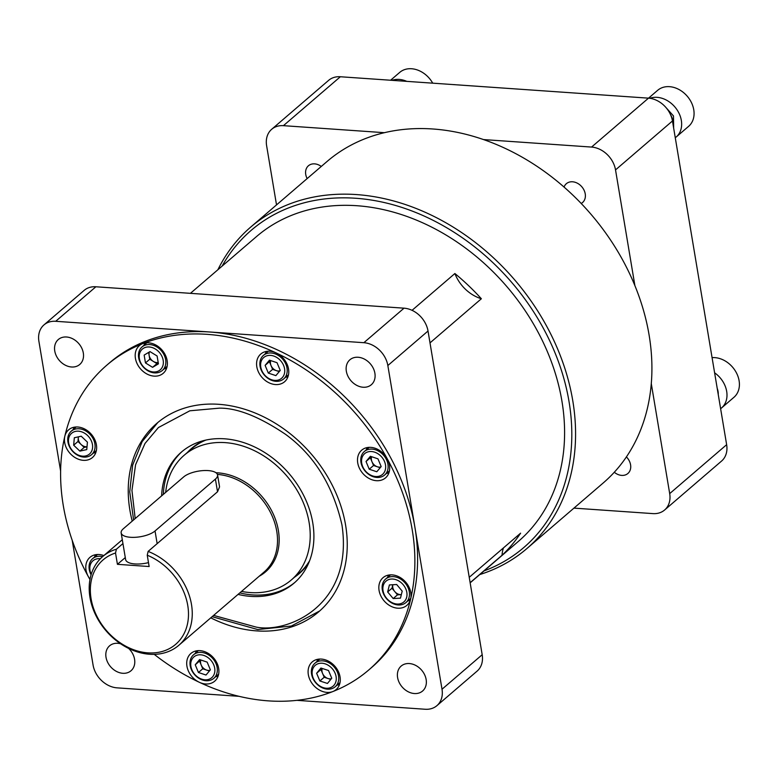 <?xml version="1.0" encoding="UTF-8"?>
<svg xmlns="http://www.w3.org/2000/svg" width="778" height="778" viewBox="0 0 778 778"><rect width="100%" height="100%" fill="white"/><g stroke="black" fill="none" stroke-linecap="round" stroke-linejoin="round"><path stroke-width="1.17" d="M275.908 381.317A15.531 12.156 49.3 0 1 261.544 370.843A15.531 12.156 49.3 0 1 263.421 355.381A15.531 12.156 49.3 0 1 271.162 352.998A15.531 12.156 49.3 0 1 285.526 363.472A15.531 12.156 49.3 0 1 283.659 378.935A15.531 12.156 49.3 0 1 275.908 381.317M274.76 380.393A13.703 10.727 49.3 0 1 260.776 367.07A13.703 10.727 49.3 0 1 270.579 355.4A13.703 10.727 49.3 0 1 284.563 368.723A13.703 10.727 49.3 0 1 274.76 380.393M279.886 370.853A7.459 5.835 49.3 0 1 278.125 370.999A7.459 5.835 49.3 0 1 276.404 370.649L272.621 369.375L268.313 373.08L265.113 365.359L269.47 360.175L277.036 362.713L280.236 370.435L275.879 375.618L268.313 373.08M272.621 369.375L269.421 361.653L265.113 365.359M269.421 361.653L270.404 360.486M279.253 371.602L276.404 370.649A7.459 5.835 49.3 0 1 271.026 365.514A7.459 5.835 49.3 0 1 270.734 360.593M376.824 477.449A15.531 12.156 49.3 0 1 362.46 466.975A15.531 12.156 49.3 0 1 364.337 451.503A15.531 12.156 49.3 0 1 372.088 449.12A15.531 12.156 49.3 0 1 386.452 459.594A15.531 12.156 49.3 0 1 384.575 475.066A15.531 12.156 49.3 0 1 376.824 477.449M375.686 476.525A13.703 10.727 49.3 0 1 361.702 463.202A13.703 10.727 49.3 0 1 371.505 451.532A13.703 10.727 49.3 0 1 385.489 464.855A13.703 10.727 49.3 0 1 375.686 476.525M380.812 466.975A7.459 5.835 49.3 0 1 379.042 467.121A7.459 5.835 49.3 0 1 377.33 466.771L373.547 465.507L369.229 469.212L366.03 461.49L370.386 456.297L377.952 458.835L381.162 466.567L376.795 471.75L369.229 469.212M373.547 465.507L370.338 457.785L366.03 461.49M370.338 457.785L371.32 456.618M380.179 467.734L377.33 466.771A7.459 5.835 49.3 0 1 371.942 461.646A7.459 5.835 49.3 0 1 371.651 456.725M398.161 604.963A15.531 12.156 49.3 0 1 382.319 589.86A15.531 12.156 49.3 0 1 385.674 579.017A15.531 12.156 49.3 0 1 393.425 576.634A15.531 12.156 49.3 0 1 409.277 591.737A15.531 12.156 49.3 0 1 405.912 602.58A15.531 12.156 49.3 0 1 398.161 604.963M383.039 590.716A13.703 10.727 49.3 0 1 392.841 579.046A13.703 10.727 49.3 0 1 406.826 592.369A13.703 10.727 49.3 0 1 397.023 604.039A13.703 10.727 49.3 0 1 383.039 590.716M393.191 598.554L397.5 594.849L401.331 594.635A7.459 5.835 49.3 0 1 401.137 594.645A7.459 5.835 49.3 0 1 400.388 594.635A7.459 5.835 49.3 0 1 394.738 591.543L391.976 588.246L387.658 591.951L389.399 584.939L396.673 584.521L402.207 591.124L400.466 598.146L393.191 598.554L387.658 591.951M391.976 588.246L392.841 584.745A7.459 5.835 49.3 0 0 394.738 591.543L397.5 594.849M327.421 689.162A15.531 12.156 49.3 0 1 313.057 678.688A15.531 12.156 49.3 0 1 314.934 663.226A15.531 12.156 49.3 0 1 322.685 660.843A15.531 12.156 49.3 0 1 337.039 671.317A15.531 12.156 49.3 0 1 335.172 686.78A15.531 12.156 49.3 0 1 327.421 689.162M326.283 688.238A13.703 10.727 49.3 0 1 312.289 674.915A13.703 10.727 49.3 0 1 322.102 663.245A13.703 10.727 49.3 0 1 336.086 676.568A13.703 10.727 49.3 0 1 326.283 688.238M331.36 678.708A7.459 5.835 49.3 0 1 329.639 678.844A7.459 5.835 49.3 0 1 327.976 678.513L324.193 677.268L319.875 680.974L316.617 673.262L320.925 668.03L328.501 670.51L331.759 678.221L327.45 683.454L319.875 680.974M324.193 677.268L320.935 669.557L316.617 673.262M320.935 669.557L321.927 668.36M330.767 679.427L327.976 678.513A7.459 5.835 49.3 0 1 322.559 673.417A7.459 5.835 49.3 0 1 322.238 668.458M201.298 652.411A15.531 12.156 49.3 0 1 215.662 662.885A15.531 12.156 49.3 0 1 213.785 678.348A15.531 12.156 49.3 0 1 206.034 680.731A15.531 12.156 49.3 0 1 191.67 670.257A15.531 12.156 49.3 0 1 193.547 654.794A15.531 12.156 49.3 0 1 201.298 652.411M200.714 654.813A13.703 10.727 49.3 0 1 214.699 668.137A13.703 10.727 49.3 0 1 204.896 679.807A13.703 10.727 49.3 0 1 190.911 666.483A13.703 10.727 49.3 0 1 200.714 654.813M210.021 670.266A7.459 5.835 49.3 0 1 208.251 670.412A7.459 5.835 49.3 0 1 206.54 670.062L202.757 668.788L198.439 672.493L195.239 664.772L199.596 659.588L207.162 662.127L210.371 669.848L206.005 675.032L198.439 672.493M200.86 660.007A7.459 5.835 49.3 0 0 201.152 664.927A7.459 5.835 -130.7 0 0 206.54 670.062L209.389 671.015M195.239 664.772L199.547 661.067L202.757 668.788M199.547 661.067L200.529 659.9M91.084 574.796A15.531 12.156 49.3 0 1 92.621 558.662A15.531 12.156 49.3 0 1 102.618 556.63M91.24 574.31A13.703 10.727 49.3 0 1 100.362 558.74M94.887 443.868A15.531 12.156 49.3 0 1 91.522 454.702A15.531 12.156 49.3 0 1 77.596 455.227A15.531 12.156 49.3 0 1 67.929 441.992A15.531 12.156 49.3 0 1 71.284 431.148A15.531 12.156 49.3 0 1 85.22 430.633A15.531 12.156 49.3 0 1 94.887 443.868M92.436 444.501A13.703 10.727 49.3 0 1 82.633 456.161A13.703 10.727 49.3 0 1 68.649 442.847A13.703 10.727 49.3 0 1 78.452 431.177A13.703 10.727 49.3 0 1 92.436 444.501M87.01 446.796L84.189 447.418L81.077 444.452A7.459 5.835 49.3 0 1 78.383 439.512A7.459 5.835 49.3 0 1 78.306 437.771L78.383 436.847M78.461 436.828A7.459 5.835 -130.7 0 0 78.306 437.771L77.975 441.496L81.077 444.452A7.459 5.835 49.3 0 0 87.019 446.757M86.757 449.596L79.871 451.123L73.657 445.201L74.328 437.742L81.213 436.215L87.428 442.137L86.757 449.596M84.189 447.418L79.871 451.123M73.657 445.201L77.975 441.496M163.361 369.404A15.531 12.156 49.3 0 1 162.271 370.503A15.531 12.156 49.3 0 1 143.599 367.381A15.531 12.156 49.3 0 1 140.944 348.048A15.531 12.156 49.3 0 1 142.034 346.949A15.531 12.156 49.3 0 1 160.706 350.071A15.531 12.156 49.3 0 1 163.361 369.404M161.172 368.889A13.703 10.727 49.3 0 1 144.358 367.722A13.703 10.727 49.3 0 1 141.401 350.042A13.703 10.727 49.3 0 1 158.216 351.218A13.703 10.727 49.3 0 1 161.172 368.889M152.595 367.323L145.467 362.937L144.154 355.089L149.979 351.607L157.107 355.993L158.42 363.851L152.595 367.323L156.913 363.618L149.775 359.232L145.467 362.937M149.775 359.232L148.637 352.405M158.245 362.82L156.913 363.618M158.197 362.49A7.459 5.835 49.3 0 1 153.344 361.43A7.459 5.835 49.3 0 1 149.123 355.313A7.459 5.835 49.3 0 1 149.434 351.928M406.758 81.359A23.748 18.584 -130.7 0 0 392.044 80.338M432.714 83.158A23.748 18.584 -130.7 0 0 411.581 68.746A23.748 18.584 -130.7 0 0 399.727 72.393L390.605 80.231M675.275 137.735A23.748 18.584 -130.7 0 0 676.199 137.006A23.748 18.584 -130.7 0 0 679.058 113.355A23.748 18.584 -130.7 0 0 657.099 97.338A23.748 18.584 -130.7 0 0 649.863 98.291M676.199 137.006L688.618 126.337A23.748 18.584 -130.7 0 0 693.762 109.756A23.748 18.584 -130.7 0 0 669.518 86.669A23.748 18.584 -130.7 0 0 657.663 90.316L648.541 98.154M664.976 106.43L673.485 115.941L673.651 128.03M716.237 382.533L718.989 398.978M720.613 408.693A23.748 18.584 -130.7 0 0 721.537 407.964A23.748 18.584 -130.7 0 0 726.681 391.383A23.748 18.584 -130.7 0 0 714.612 372.818M721.537 407.964L733.955 397.295A23.748 18.584 -130.7 0 0 739.1 380.714A23.748 18.584 -130.7 0 0 714.856 357.627A23.748 18.584 -130.7 0 0 712.074 357.627M479.783 574.563A211.908 165.84 -130.7 0 0 526.881 548.558L603.213 482.973A211.908 165.84 -130.7 0 0 649.095 335.026A211.908 165.84 -130.7 0 0 432.782 128.983A211.908 165.84 -130.7 0 0 327.023 161.513L250.691 227.098A211.908 165.84 -130.7 0 0 217.889 269.742M526.881 548.558A211.908 165.84 -130.7 0 0 572.754 400.612A211.908 165.84 -130.7 0 0 440.834 219.98A211.908 165.84 -130.7 0 0 250.691 227.098M222.129 266.095A209.117 163.662 49.3 0 1 413.565 211.606A209.117 163.662 49.3 0 1 569.029 401.574A209.117 163.662 49.3 0 1 484.023 570.916M470.155 582.829L518.411 541.362A200.938 157.253 -130.7 0 0 561.92 401.078A200.938 157.253 -130.7 0 0 436.828 229.802A200.938 157.253 -130.7 0 0 256.526 236.551L190.425 293.335M412.058 310.325L454.887 273.525A200.938 157.253 49.3 0 1 481.368 298.752L430.001 342.884M358.104 357.258A16.445 12.866 49.3 0 1 373.314 368.344A16.445 12.866 49.3 0 1 371.33 384.721A16.445 12.866 49.3 0 1 363.122 387.24A16.445 12.866 49.3 0 1 347.922 376.153A16.445 12.866 49.3 0 1 349.906 359.776A16.445 12.866 49.3 0 1 358.104 357.258M409.364 663.556A16.445 12.866 49.3 0 1 424.574 674.643A16.445 12.866 49.3 0 1 422.59 691.02A16.445 12.866 49.3 0 1 414.382 693.538A16.445 12.866 49.3 0 1 399.172 682.452A16.445 12.866 49.3 0 1 401.156 666.075A16.445 12.866 49.3 0 1 409.364 663.556M120.639 643.785A16.445 12.866 -130.7 0 0 117.779 643.299A16.445 12.866 -130.7 0 0 109.581 645.828A16.445 12.866 -130.7 0 0 107.597 662.195A16.445 12.866 -130.7 0 0 122.807 673.291A16.445 12.866 -130.7 0 0 131.005 670.762A16.445 12.866 -130.7 0 0 128.642 648.414M66.529 337A16.445 12.866 49.3 0 1 81.739 348.087A16.445 12.866 49.3 0 1 79.755 364.464A16.445 12.866 49.3 0 1 71.547 366.992A16.445 12.866 49.3 0 1 56.337 355.896A16.445 12.866 49.3 0 1 58.321 339.519A16.445 12.866 49.3 0 1 66.529 337M89.966 579.542A200.948 157.263 49.3 0 1 106.79 365.193A200.948 157.263 49.3 0 1 207.065 334.336A200.948 157.263 49.3 0 1 392.929 469.863A200.948 157.263 49.3 0 1 368.694 670.023A200.948 157.263 49.3 0 1 268.41 700.871A200.948 157.263 49.3 0 1 154.248 654.366M368.694 670.023L371.407 667.689A200.948 157.263 -130.7 0 0 395.652 467.529A200.948 157.263 -130.7 0 0 209.788 332.002A200.948 157.263 -130.7 0 0 109.504 362.859L106.79 365.193M148.501 342.806A18.264 14.296 49.3 0 1 165.393 355.128A18.264 14.296 49.3 0 1 163.195 373.323A18.264 14.296 49.3 0 1 154.073 376.124A18.264 14.296 49.3 0 1 137.181 363.803A18.264 14.296 49.3 0 1 139.379 345.607A18.264 14.296 49.3 0 1 148.501 342.806M164.323 368.743A18.264 14.296 -130.7 0 0 166.521 368.471M77.751 427.005A18.264 14.296 49.3 0 1 94.653 439.327A18.264 14.296 49.3 0 1 92.446 457.522A18.264 14.296 49.3 0 1 83.334 460.333A18.264 14.296 49.3 0 1 66.431 448.011A18.264 14.296 49.3 0 1 68.639 429.816A18.264 14.296 49.3 0 1 77.751 427.005M93.574 452.942A18.264 14.296 -130.7 0 0 95.782 452.679M90.024 579.231A18.264 14.296 49.3 0 1 89.976 557.33A18.264 14.296 49.3 0 1 99.098 554.52A18.264 14.296 49.3 0 1 103.844 555.57M200.014 650.651A18.264 14.296 49.3 0 1 216.916 662.973A18.264 14.296 49.3 0 1 214.709 681.168A18.264 14.296 49.3 0 1 205.587 683.969A18.264 14.296 49.3 0 1 188.694 671.647A18.264 14.296 49.3 0 1 190.902 653.452A18.264 14.296 49.3 0 1 200.014 650.651M215.837 676.588A18.264 14.296 -130.7 0 0 218.035 676.315M321.402 659.083A18.264 14.296 49.3 0 1 338.294 671.404A18.264 14.296 49.3 0 1 336.096 689.6A18.264 14.296 49.3 0 1 326.974 692.401A18.264 14.296 49.3 0 1 310.082 680.079A18.264 14.296 49.3 0 1 312.279 661.884A18.264 14.296 49.3 0 1 321.402 659.083M337.224 685.019A18.264 14.296 -130.7 0 0 339.422 684.747M392.141 574.884A18.264 14.296 49.3 0 1 409.043 587.195A18.264 14.296 49.3 0 1 406.836 605.391A18.264 14.296 49.3 0 1 397.723 608.202A18.264 14.296 49.3 0 1 380.821 595.88A18.264 14.296 49.3 0 1 383.029 577.684A18.264 14.296 49.3 0 1 392.141 574.884M407.964 600.81A18.264 14.296 -130.7 0 0 410.171 600.548M370.805 447.369A18.264 14.296 49.3 0 1 387.707 459.681A18.264 14.296 49.3 0 1 385.499 477.887A18.264 14.296 49.3 0 1 376.387 480.687A18.264 14.296 49.3 0 1 359.485 468.366A18.264 14.296 49.3 0 1 361.692 450.17A18.264 14.296 49.3 0 1 370.805 447.369M386.627 473.296A18.264 14.296 -130.7 0 0 388.825 473.034M269.888 351.238A18.264 14.296 49.3 0 1 286.781 363.559A18.264 14.296 49.3 0 1 284.573 381.755A18.264 14.296 49.3 0 1 275.461 384.556A18.264 14.296 49.3 0 1 258.568 372.234A18.264 14.296 49.3 0 1 260.766 354.039A18.264 14.296 49.3 0 1 269.888 351.238M285.701 377.174A18.264 14.296 -130.7 0 0 287.909 376.902M132.231 521.114A124.217 97.221 49.3 0 1 156.786 423.388A124.217 97.221 49.3 0 1 218.783 404.307A124.217 97.221 49.3 0 1 333.674 488.088A124.217 97.221 49.3 0 1 318.688 611.829A124.217 97.221 49.3 0 1 256.701 630.9A124.217 97.221 49.3 0 1 210.77 617.849M161.63 495.858A86.407 67.618 49.3 0 1 181.43 452.067A86.407 67.618 49.3 0 1 258.957 449.159A86.407 67.618 49.3 0 1 312.756 522.816A86.407 67.618 49.3 0 1 294.045 583.14A86.407 67.618 49.3 0 1 238.058 594.392M239.789 592.914A86.407 67.618 -130.7 0 0 294.901 582.391M294.473 577.237A82.565 64.613 -130.7 0 0 308.856 562.591M165.665 492.386A82.205 64.331 49.3 0 1 184.172 455.247A82.205 64.331 49.3 0 1 257.936 452.485A82.205 64.331 49.3 0 1 309.119 522.553A82.205 64.331 49.3 0 1 291.322 579.95A82.205 64.331 49.3 0 1 241.53 591.416M205.917 440.066A82.205 64.331 -130.7 0 0 191.894 448.614L184.172 455.247M157.156 543.647L155.036 530.975A18.264 6.953 170.5 0 1 135.284 537.306A18.264 6.953 170.5 0 1 121.154 532.891A18.264 6.953 170.5 0 1 123.313 528.777L183.696 476.895A18.264 6.953 170.5 0 1 203.447 470.573A18.264 6.953 170.5 0 1 217.568 474.988L219.561 486.882L217.529 491.774L148.121 551.408A58.457 45.746 49.3 0 1 191.485 604.477A58.457 45.746 49.3 0 1 178.823 645.293A58.457 45.746 49.3 0 1 126.376 647.257A58.457 45.746 49.3 0 1 89.976 597.426A58.457 45.746 49.3 0 1 102.638 556.61A58.457 45.746 49.3 0 1 116.399 549.21L122.943 543.579M148.121 551.408L147.246 555.22A55.676 43.568 49.3 0 1 187.751 605.44A55.676 43.568 49.3 0 1 147.917 652.859A55.676 43.568 49.3 0 1 91.084 598.72A55.676 43.568 49.3 0 1 115.533 553.012L116.399 549.21M581.195 203.466A12.419 9.725 -130.7 0 0 582.547 202.543A12.419 9.725 -130.7 0 0 585.231 193.868A12.419 9.725 -130.7 0 0 577.5 183.277A12.419 9.725 -130.7 0 0 566.355 183.696A12.419 9.725 -130.7 0 0 564.06 187.07M321.285 166.443A12.419 9.725 -130.7 0 0 308.419 165.772A12.419 9.725 -130.7 0 0 305.735 174.447A12.419 9.725 -130.7 0 0 307.145 178.6M614.289 472.246A12.419 9.725 -130.7 0 0 627.885 473.491A12.419 9.725 -130.7 0 0 630.579 464.826A12.419 9.725 -130.7 0 0 626.407 456.91M651.283 383.573L669.693 493.612A23.476 18.371 49.3 0 1 664.616 509.998A23.476 18.371 49.3 0 1 652.898 513.606L573.94 508.122M664.616 509.998L721.556 461.072A23.476 18.371 -130.7 0 0 726.642 444.685L669.693 493.612M283.416 125.666L340.356 76.75A23.476 18.371 -130.7 0 0 328.637 80.348L271.697 129.274A23.476 18.371 49.3 0 1 283.416 125.666L384.42 132.688M340.356 76.75L648.502 98.154L591.562 147.071A23.476 18.371 49.3 0 1 615.524 169.905L634.897 285.643M615.524 169.905L672.464 120.979A23.476 18.371 -130.7 0 0 648.502 98.154M672.464 120.979L726.642 444.685M483.527 139.573L591.562 147.071M276.521 204.906L266.611 145.661A23.476 18.371 49.3 0 1 271.697 129.274M155.036 530.975L215.409 479.102L217.529 491.774M217.568 474.988A18.264 6.953 170.5 0 1 215.409 479.102M147.246 555.22L149.143 566.53L117.42 564.322L115.533 553.012M121.154 532.891L125.618 559.547A18.264 6.953 -9.5 0 0 148.491 562.62M125.287 557.573L117.42 564.322M291.322 579.95L299.034 573.318A82.205 64.331 -130.7 0 0 309.605 560.734M203.972 440.523A82.565 64.613 -130.7 0 0 187.333 452.533M182.295 451.337A86.407 67.618 -130.7 0 0 163.351 494.37M266.066 351.481A18.264 14.296 -130.7 0 0 265.463 353.62M366.983 447.603A18.264 14.296 -130.7 0 0 366.389 449.742M388.319 575.117A18.264 14.296 -130.7 0 0 387.726 577.257M317.58 659.326A18.264 14.296 -130.7 0 0 316.986 661.465M196.192 650.894A18.264 14.296 -130.7 0 0 195.599 653.034M95.276 554.763A18.264 14.296 -130.7 0 0 94.673 556.902M73.929 427.248A18.264 14.296 -130.7 0 0 73.336 429.388M144.679 343.049A18.264 14.296 -130.7 0 0 144.086 345.189M60.626 471.128L38.9 341.299A23.496 18.39 49.3 0 1 43.986 324.893A23.496 18.39 49.3 0 1 55.715 321.295L363.861 342.699A23.496 18.39 49.3 0 1 387.843 365.534L442.011 689.24A23.496 18.39 49.3 0 1 436.925 705.646A23.496 18.39 49.3 0 1 425.196 709.254L296.933 700.346M72.198 540.282L93.068 665.005A23.496 18.39 49.3 0 0 117.05 687.849L239.021 696.32M43.986 324.893L84.16 290.379A23.496 18.39 49.3 0 1 95.888 286.771L404.035 308.176A23.496 18.39 49.3 0 1 428.017 331.02L482.185 654.726A23.496 18.39 49.3 0 1 477.099 671.122L436.925 705.646M454.887 273.525A34.796 27.23 -130.7 0 0 481.368 298.752M469.231 577.305L520.599 533.173A200.938 157.253 49.3 0 1 502.034 555.268L470.126 582.683M503.463 547.897A34.796 27.23 -130.7 0 0 502.034 555.268M672.892 123.498A14.617 11.437 -130.7 0 0 670.539 114.687M718.23 394.456A14.617 11.437 -130.7 0 0 718.055 391.431A14.617 11.437 -130.7 0 0 717.209 388.358M135.197 518.566L131.949 490.461L135.576 464.738L145.009 443.45L158.42 427.54L189.842 410.794L219.425 408.149C237.29 407.944 259.346 416.687 285.604 434.377C314.069 455.149 332.848 485.297 341.941 524.839C354.078 605.761 287.267 633.584 256.059 627.068L213.61 615.398M178.823 645.293L264.082 572.034A58.457 45.746 -130.7 0 0 276.744 531.228A58.457 45.746 -130.7 0 0 217.402 474.405M215.992 472.752A59.274 46.388 49.3 0 1 278.378 530.47A59.274 46.388 49.3 0 1 259.2 576.235M95.888 286.771L55.715 321.295M442.011 689.24L482.185 654.726M387.843 365.534L428.017 331.02M404.035 308.176L363.861 342.699M268.264 351.209L263.421 355.381M288.502 374.772L283.659 378.935M369.19 447.34L364.337 451.503M389.428 470.894L384.575 475.066M390.527 574.854L385.674 579.017M410.765 598.408L405.912 602.58M319.777 659.054L314.934 663.226M340.015 682.617L335.172 686.78M218.637 674.186L213.785 678.348M198.4 650.622L193.547 654.794M97.474 554.5L92.621 558.662M96.375 450.54L91.522 454.702M76.137 426.986L71.284 431.148M167.114 366.331L162.271 370.503M146.877 342.777L142.034 346.949M212.131 616.682L257.751 629.548L291.361 626.027L319.709 610.934M102.638 556.61L122.302 539.718M133.612 519.928L129.741 491.852L132.639 465.186L142.179 441.573L157.817 422.512"/></g></svg>
